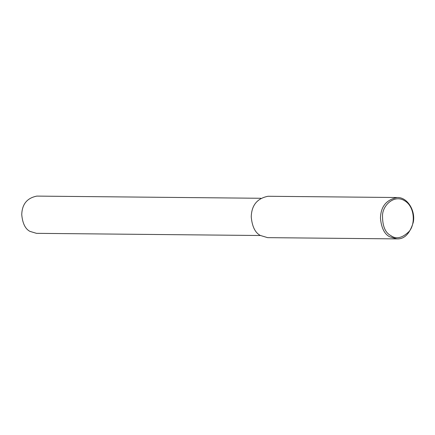 <?xml version="1.0" encoding="UTF-8"?>
<svg xmlns="http://www.w3.org/2000/svg" width="435" height="435" viewBox="0 0 435 435"><rect width="100%" height="100%" fill="white"/><g stroke="black" fill="none" stroke-linecap="round" stroke-linejoin="round"><path stroke-width="0.65" d="M389.553 236.716C384.399 234.03 381.364 227.853 380.456 218.191C380.766 206.549 386.362 199.654 397.231 197.523C407.704 197.093 415.768 211.22 413.25 222.405C409.775 233.802 404.305 239.299 396.834 238.897L389.553 236.716M390.799 235.569C385.062 232.605 382.305 225.667 382.528 214.749C383.327 204.249 394.98 194.331 404.816 200.872C414.903 206.788 415.458 224.34 409.161 231.404C402.25 238.141 396.127 239.527 390.799 235.569M396.834 238.897L267.623 237.646L260.347 235.465C255.187 232.779 252.153 226.602 251.245 216.94C251.555 205.293 257.15 198.403 268.025 196.272L397.231 197.523M260.418 235.509L36.486 233.339L29.939 231.376C25.295 228.957 22.566 223.4 21.75 214.705C22.027 204.222 27.062 198.023 36.85 196.103L260.777 198.273"/></g></svg>
